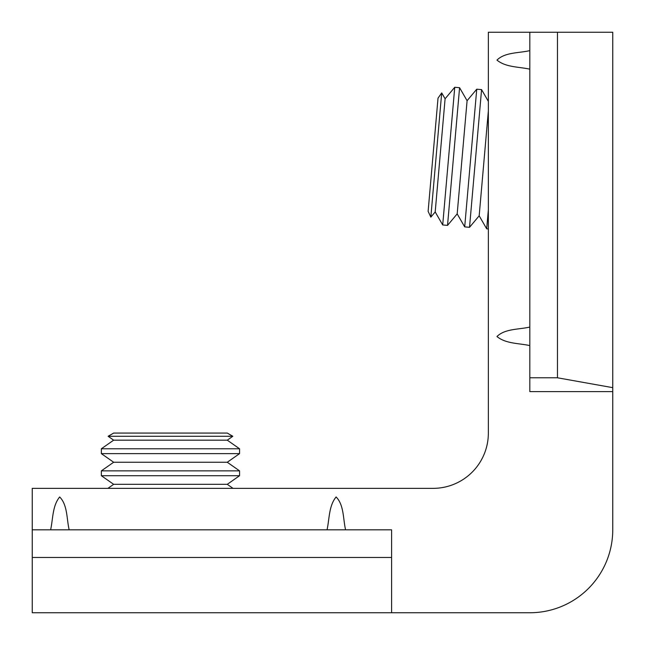 <?xml version="1.0" encoding="UTF-8"?>
<svg xmlns="http://www.w3.org/2000/svg" width="645" height="645" viewBox="0 0 645 645"><rect width="100%" height="100%" fill="white"/><g stroke="black" fill="none" stroke-linecap="round" stroke-linejoin="round"><path stroke-width="0.97" d="M233.03 488.354L227.274 484.322L113.657 484.322L107.9 488.354M239.569 475.712L101.354 475.712L101.354 470.866L239.569 470.866L239.569 475.712L227.274 484.322M239.569 470.866L227.274 462.247L113.657 462.247L101.354 470.866M227.274 462.247L239.569 453.637L101.354 453.637L101.354 448.783L113.657 440.172L108.102 436.278L232.829 436.278L227.274 440.172L113.657 440.172M239.569 453.637L239.569 448.783L101.354 448.783M232.829 436.278L227.274 433.069L113.657 433.069L108.102 436.278M239.569 448.783L227.274 440.172M488.354 209.73L486.685 228.806L488.354 228.951M488.354 110.9L479.179 215.801L486.685 228.806M488.354 101.37L481.573 89.615L469.528 227.306L464.698 226.879L476.744 89.195L467.093 100.701L457.184 213.874L447.533 225.379L442.704 224.96L454.749 87.269L459.579 87.696L447.533 225.379M481.573 89.615L476.744 89.195M454.749 87.269L445.098 98.774L435.198 211.955L442.704 224.96M445.098 98.774L441.704 92.896L430.836 217.155L435.198 211.955M430.836 217.155L428.119 211.334L438.019 98.153L441.704 92.896M469.528 227.306L479.179 215.801M391.604 612.75L529.819 612.75A82.931 82.931 0 0 0 612.75 529.819L612.75 32.25L488.354 32.25L488.354 433.069A55.285 55.285 0 0 1 433.069 488.354L32.25 488.354L32.25 612.75L391.604 612.75L391.604 557.465L32.25 557.465M529.819 32.25L529.819 391.604L612.75 391.604M391.604 557.465L391.604 529.819L32.25 529.819M529.819 377.785L557.465 377.785L612.75 387.661M345.591 529.819C343.027 519.032 344.075 504.987 336.118 496.964C328.797 505.801 329.466 518.919 327.047 529.819M69.168 529.819C66.604 519.032 67.644 504.987 59.687 496.964C52.374 505.801 53.043 518.919 50.624 529.819M557.465 32.25L557.465 377.785M529.819 327.047C519.032 329.611 504.987 328.571 496.964 336.529C505.801 343.841 518.919 343.172 529.819 345.591M529.819 50.624C519.032 53.188 504.987 52.14 496.964 60.098C505.801 67.411 518.919 66.741 529.819 69.168M113.657 484.322L101.354 475.712M113.657 462.247L101.354 453.637M457.184 213.874L464.698 226.879M467.093 100.701L459.579 87.696"/></g></svg>
